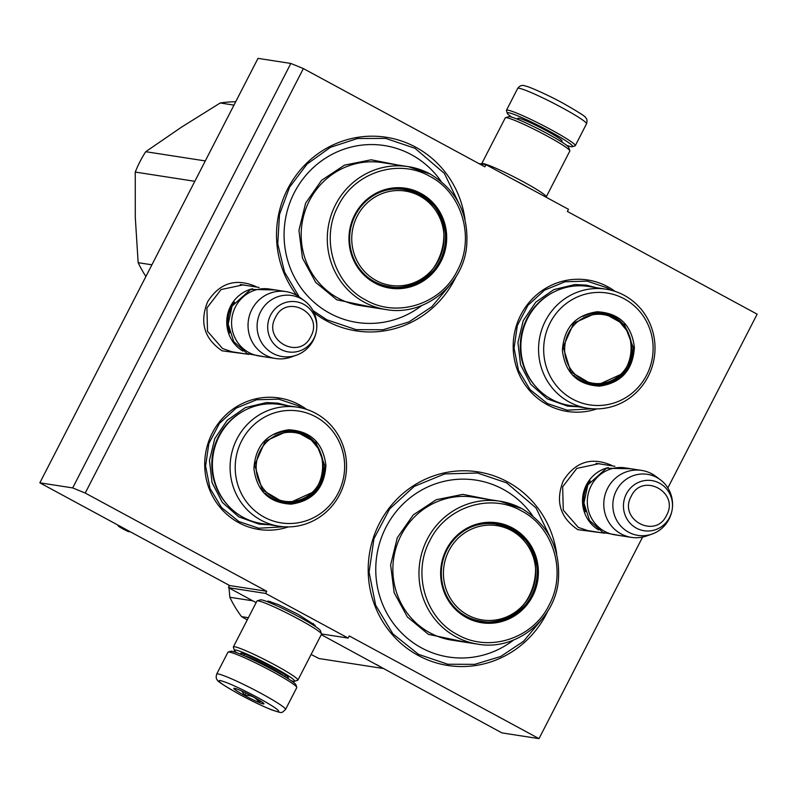<?xml version="1.0" encoding="UTF-8"?>
<svg xmlns="http://www.w3.org/2000/svg" width="797" height="797" viewBox="0 0 797 797"><rect width="100%" height="100%" fill="white"/><g stroke="black" fill="none" stroke-linecap="round" stroke-linejoin="round"><path stroke-width="1.2" d="M268.171 602.044L267.842 601.028L278.472 604.644L298.247 614.417L315.174 625.346L314.148 625.675M602.084 532.834L577.855 529.666C559.972 517.542 555.15 501.174 563.389 480.571C575.304 461.951 591.185 456.801 611.04 465.089L612.445 465.896M246.333 353.998L222.114 350.829C204.221 338.705 199.399 322.337 207.638 301.734C219.554 283.114 235.444 277.964 255.299 286.262L256.694 287.059M303.368 68.572L290.835 63.451L257.999 58.36L39.85 482.833L229.616 585.536L228.51 587.678L265.63 593.426L266.736 591.284L85.219 493.044L303.368 68.572L484.885 166.812L485.981 164.67L568.49 209.322L567.384 211.464L757.15 314.167L667.856 487.923M265.63 593.426L348.14 638.078L349.245 635.936L539.001 738.64L642.591 537.078M288.375 526.897A66.52 64.258 -81.2 0 1 238.711 522.683A66.52 64.258 -81.2 0 1 212.291 433.03A66.52 64.258 -81.2 0 1 299.313 404.776A66.52 64.258 -81.2 0 1 306.576 409.379M596.853 408.881A66.52 64.258 -81.2 0 1 547.19 404.667A66.52 64.258 -81.2 0 1 520.76 315.014A66.52 64.258 -81.2 0 1 607.782 286.761A66.52 64.258 -81.2 0 1 615.045 291.363M456.163 276.439A97.961 94.624 -81.2 0 1 326.601 320.902A97.961 94.624 -81.2 0 1 314.058 312.743M296.733 295.348A97.961 94.624 -81.2 0 1 298.656 171.973A97.961 94.624 -81.2 0 1 415.845 147.256A97.961 94.624 -81.2 0 1 465 219.404M547.848 611.03A97.961 94.624 -81.2 0 1 418.286 655.493A97.961 94.624 -81.2 0 1 379.362 523.46A97.961 94.624 -81.2 0 1 507.52 481.846A97.961 94.624 -81.2 0 1 556.685 553.985M290.835 63.451L72.686 487.913L85.219 493.044M229.616 585.536L266.736 591.284M39.85 482.833L72.686 487.913M291.343 680.787A33.863 2.849 -152.8 0 0 293.416 681.296A33.863 2.849 -152.8 0 0 294.442 681.305L297.68 680.279A36.283 3.058 -152.8 0 0 297.909 680.11L321.49 634.233A36.283 3.058 -152.8 0 0 321.49 633.944L348.14 638.078M228.51 587.678L256.136 602.632M539.001 738.64L501.881 732.891L321.271 634.661M478.887 163.574L485.981 164.67M235.892 352.374L232.883 352.055L222.592 348.588L207.519 331.313L206.921 307.941L221.078 289.55L243.284 284.838L246.243 285.446M591.643 531.21L588.624 530.892L578.343 527.425L563.27 510.15L562.672 486.778L576.829 468.387L599.035 463.675L601.984 464.282M541.203 620.156L523.48 641.346L500.695 656.499L474.743 664.339L447.784 664.24L418.525 654.367L392.821 633.774L375.646 605.212L369.091 572.196L373.942 538.732L389.623 508.924L414.221 486.399L444.716 473.916L477.403 473L506.663 482.872L536.052 507.978L553.108 543.275M592.609 408.771L567.175 410.206L547.429 403.551L530.085 389.643L518.488 370.366L514.065 348.08L517.343 325.495L527.923 305.371L544.52 290.168L565.113 281.749L587.17 281.132L606.925 287.787L610.97 290.188M284.14 526.787L258.706 528.222L238.961 521.567L221.616 507.659L210.019 488.382L205.586 466.096L208.874 443.511L219.454 423.386L236.051 408.184L256.644 399.765L278.701 399.148L298.447 405.803L302.501 408.203M449.518 285.575L431.795 306.765L409.01 321.908L383.058 329.759L356.1 329.649L326.84 319.786L312.962 310.551M299.214 296.902L284.539 272.086L277.755 243.792L279.478 214.612L289.56 187.205L307.064 164.072L330.406 147.335L357.445 138.509L385.718 138.419L414.978 148.282L444.377 173.397L461.433 208.684M285.515 709.509L296.753 687.642A38.704 3.258 -152.8 0 0 296.763 687.333L295.916 684.753A36.772 3.098 -152.8 0 0 272.614 669.689A36.772 3.098 -152.8 0 0 230.751 651.259L228.161 652.076A38.704 3.258 -152.8 0 0 227.912 652.265L216.674 674.123C215.887 677.151 216.107 679.074 217.312 679.881C216.724 680.837 224.326 685.789 240.126 694.735C252.49 701.36 263.13 706.451 272.056 710.007C283.244 713.504 280.923 713.365 285.515 709.509A38.704 3.258 -152.8 0 0 260.998 693.35A38.704 3.258 -152.8 0 0 216.674 674.123M296.763 687.333A38.704 3.258 -152.8 0 0 272.235 671.482A38.704 3.258 -152.8 0 0 228.161 652.076M257.551 697.445C239.499 687.871 226.986 682.222 220.012 680.479C216.465 680.588 223.2 685.35 240.226 694.765C258.278 704.339 270.791 709.988 277.764 711.731C281.321 711.621 274.576 706.859 257.551 697.445M253.227 696.777A16.936 1.425 -152.8 0 0 233.939 688.289A16.936 1.425 -152.8 0 0 244.559 695.432A16.936 1.425 -152.8 0 0 263.956 703.711A16.936 1.425 -152.8 0 0 253.227 696.777M235.055 688.419L234.448 688.917L236.46 688.867M241.899 691.119L244.689 695.283C250.886 694.974 255.727 697.315 259.204 702.316L260.758 701.161M244.689 695.283L245.865 692.991M259.204 702.316L260.031 700.702M511.843 117.179A36.772 3.098 27.2 0 1 507.271 113.204A36.772 3.098 27.2 0 1 549.372 131.176A36.772 3.098 27.2 0 1 572.435 146.698A36.772 3.098 27.2 0 1 571.329 146.688A36.772 3.098 27.2 0 1 566.547 145.293M507.271 113.204L506.434 110.624A38.704 3.258 27.2 0 1 506.434 110.315A38.704 3.258 27.2 0 1 550.757 129.542A38.704 3.258 27.2 0 1 575.275 145.702A38.704 3.258 27.2 0 1 575.026 145.881L572.435 146.698M513.876 179.773A33.863 2.849 27.2 0 1 521.527 183.798A33.863 2.849 27.2 0 1 528.61 187.743M481.697 164.003A36.283 3.058 27.2 0 1 481.697 163.734A36.283 3.058 27.2 0 1 523.25 181.756A36.283 3.058 27.2 0 1 546.244 196.899A36.283 3.058 27.2 0 1 546.005 197.068L545.905 197.098M481.697 163.734L505.278 117.856A36.283 3.058 27.2 0 1 505.507 117.687A36.283 3.058 27.2 0 1 546.832 135.879A36.283 3.058 27.2 0 1 569.825 150.733A36.283 3.058 27.2 0 1 569.825 151.022L546.244 196.899M505.507 117.687L508.745 116.651A33.863 2.849 27.2 0 1 547.31 133.637A33.863 2.849 27.2 0 1 568.769 147.505L569.825 150.733M294.442 681.305A33.863 2.849 -152.8 0 0 273.202 667.009A33.863 2.849 -152.8 0 0 234.418 650.452A33.863 2.849 -152.8 0 0 236.639 652.663M297.909 680.11A36.283 3.058 -152.8 0 0 274.915 664.957A36.283 3.058 -152.8 0 0 233.362 646.935A36.283 3.058 -152.8 0 0 233.362 647.224L234.418 650.452M287.03 677.978A26.849 2.261 -152.8 0 0 287.428 678.058A26.849 2.261 -152.8 0 0 288.414 677.719A26.849 2.261 -152.8 0 0 271.408 666.73A26.849 2.261 -152.8 0 0 240.824 653.261A26.849 2.261 -152.8 0 0 241.421 654.546M257.182 600.888A36.283 3.058 -152.8 0 1 298.496 619.08A36.283 3.058 -152.8 0 1 321.49 633.944L320.444 630.706A33.863 2.849 -152.8 0 0 298.975 616.838A33.863 2.849 -152.8 0 0 260.42 599.862L257.182 600.888A36.283 3.058 -152.8 0 0 256.943 601.058L233.362 646.935M242.916 351.118A33.863 32.707 98.8 0 1 230.612 306.138A33.863 32.707 -81.2 0 1 252.569 288.763M229.705 332.957A32.896 31.78 98.8 0 1 231.688 306.616A32.896 31.78 -81.2 0 1 234.487 302.083M275.593 358.52L259.135 355.98A33.863 32.707 98.8 0 1 235.434 306.885A33.863 32.707 -81.2 0 1 269.496 289.042L285.954 291.592A33.863 32.707 -81.2 0 1 300.19 297.61L304.673 300.977A30.894 29.838 -81.2 0 1 316.449 330.586A30.894 29.838 -81.2 0 1 313.301 340.279A30.894 29.838 98.8 0 1 296.275 355.243L290.975 357.096A33.863 32.707 98.8 0 1 275.593 358.52A33.863 32.707 98.8 0 1 251.892 309.435A33.863 32.707 -81.2 0 1 285.954 291.592M296.275 355.243A30.894 29.838 98.8 0 1 264.086 346.117A30.894 29.838 98.8 0 1 260.619 311.757A30.894 29.838 -81.2 0 1 304.673 300.977M598.657 529.955A33.863 32.707 98.8 0 1 586.363 484.974A33.863 32.707 -81.2 0 1 608.31 467.6M585.456 511.794A32.896 31.78 98.8 0 1 587.429 485.453A32.896 31.78 -81.2 0 1 590.238 480.92M631.334 537.357L614.876 534.817A33.863 32.707 98.8 0 1 591.185 485.722A33.863 32.707 -81.2 0 1 625.246 467.879L641.705 470.429A33.863 32.707 -81.2 0 1 655.941 476.447L660.424 479.814A30.894 29.838 -81.2 0 1 672.2 509.422A30.894 29.838 -81.2 0 1 669.052 519.106A30.894 29.838 98.8 0 1 652.016 534.08L646.726 535.933A33.863 32.707 98.8 0 1 631.334 537.357A33.863 32.707 98.8 0 1 607.643 488.262A33.863 32.707 -81.2 0 1 641.705 470.429M652.016 534.08A30.894 29.838 98.8 0 1 619.837 524.954A30.894 29.838 98.8 0 1 616.36 490.593A30.894 29.838 -81.2 0 1 660.424 479.814M441.06 181.317A89.503 86.455 -81.2 0 0 411.362 154.668A89.503 86.455 98.8 0 0 294.282 192.685A89.503 86.455 98.8 0 0 329.838 313.301A89.503 86.455 -81.2 0 0 421.832 305.5M404.418 189.048A49.583 47.9 -81.2 0 1 418.674 193.99A49.583 47.9 -81.2 0 1 432.213 204.968M420.547 280.285A49.583 47.9 -81.2 0 1 389.245 287.05M374.988 282.108A49.583 47.9 98.8 0 0 389.982 287.169A49.583 47.9 98.8 0 0 443.002 253.476A49.583 47.9 98.8 0 0 420.158 194.219A49.583 47.9 98.8 0 0 405.165 189.158A49.583 47.9 98.8 0 0 352.144 222.841A49.583 47.9 98.8 0 0 374.988 282.108M420.846 193.392A50.56 48.836 98.8 0 0 354.715 214.871A50.56 48.836 98.8 0 0 374.799 283.005A50.56 48.836 98.8 0 0 440.93 261.536A50.56 48.836 98.8 0 0 420.846 193.392M429.663 176.247C398.201 158.105 354.207 172.451 338.087 206.174C320.414 238.841 333.804 283.832 365.982 300.16C397.444 318.292 441.438 303.946 457.558 270.223C475.231 237.566 461.842 192.575 429.663 176.247M375.606 307.951L336.772 299.802L315.712 282.397L302.462 258.098L298.935 230.363L305.63 203.135L321.58 180.311L344.513 165.138L371.173 159.789L397.743 164.999M145.921 276.449A111.271 107.475 -81.2 0 1 138.15 262.681L151.898 264.813M235.683 101.787A111.271 107.475 98.8 0 0 220.231 102.982L181.547 127.121L145.731 151.699A111.271 107.475 98.8 0 0 135.261 172.072L135.281 217.163L138.15 262.681M220.231 102.982L233.969 105.114M145.731 151.699L205.287 160.924M135.261 172.072L194.817 181.298M419.62 195.913A47.73 46.106 -81.2 0 1 438.579 260.24A47.73 46.106 -81.2 0 1 376.144 280.514A47.73 46.106 98.8 0 1 357.186 216.186A47.73 46.106 98.8 0 1 419.62 195.913M418.973 194.498A49.105 47.431 98.8 0 0 404.129 189.487L419.172 194.558C466.394 216.734 440.123 297.391 389.095 286.541A49.105 47.431 -81.2 0 1 374.241 281.53A49.105 47.431 98.8 0 1 367.925 277.416M404.129 189.487A49.105 47.431 98.8 0 0 381.185 191.778M288.733 429.782C310.671 431.008 323.064 442.863 325.913 465.348C324.509 488.033 312.902 500.974 291.114 504.152C269.177 502.937 256.783 491.082 253.934 468.586C255.339 445.902 266.945 432.97 288.733 429.782M288.524 430.709L295.229 431.077L315.991 442.674L324.738 465.358C323.363 487.445 312.055 500.048 290.835 503.156L284.121 502.787L262.283 489.866L254.671 465.03L265.252 441.179L288.524 430.709A81.035 78.275 -81.2 0 1 288.634 431.127M297.53 407.197L279.837 404.458A60.233 58.181 -81.2 0 0 268.699 403.85A60.233 58.181 98.8 0 0 212.51 460.825A60.233 58.181 98.8 0 0 261.406 523.499L279.099 526.239A60.233 58.181 98.8 0 0 290.238 526.847A60.233 58.181 -81.2 0 0 346.426 469.881A60.233 58.181 -81.2 0 0 297.53 407.197A60.233 58.181 -81.2 0 0 286.392 406.59A60.233 58.181 98.8 0 0 230.203 463.565A60.233 58.181 98.8 0 0 279.099 526.239M288.115 410.465A56.597 54.674 98.8 0 0 235.235 469.433A56.597 54.674 98.8 0 0 291.732 523.47A56.597 54.674 -81.2 0 0 344.613 464.512A56.597 54.674 -81.2 0 0 288.115 410.465M283.393 502.668L289.351 502.927L312.902 492.167M319.448 449.897L309.136 437.394L294.492 430.968M310.481 438.47A65.792 63.551 -81.2 0 1 310.651 438.968M293.734 430.878L294.143 431.516M269.755 524.795L259.145 524.147L238.711 516.825L222.283 502.349L212.072 482.673L209.452 460.447L214.762 438.649L227.294 420.208L245.366 407.606L266.557 402.535L277.884 403.162L288.195 405.753M130.529 531.908L128.158 531.539A91.914 88.786 -81.2 0 1 118.653 526.399L121.024 526.767M117.677 524.954L118.653 526.399M288.624 432.293A34.699 33.524 -81.2 0 1 323.263 465.428A34.699 33.524 -81.2 0 1 290.835 501.582A34.699 33.524 98.8 0 1 256.196 468.447A34.699 33.524 98.8 0 1 288.624 432.293M274.477 434.425A35.676 34.46 98.8 0 1 287.508 431.157A35.676 34.46 -81.2 0 1 294.113 431.516C334.73 435.63 330.695 502.748 289.909 502.399L283.184 502.03A35.676 34.46 98.8 0 0 289.789 502.389M265.361 493.323A35.676 34.46 98.8 0 0 283.184 502.03M597.202 311.766C619.139 312.992 631.533 324.847 634.392 347.333C632.977 370.017 621.381 382.958 599.583 386.137C577.656 384.921 565.262 373.066 562.403 350.57C563.818 327.886 575.414 314.954 597.202 311.766M596.993 312.693L603.698 313.062L624.459 324.658L633.207 347.343C631.832 369.429 620.534 382.032 599.304 385.14L592.599 384.772L570.752 371.85L563.14 347.014L573.72 323.164L596.993 312.693A81.035 78.275 -81.2 0 1 597.102 313.111M606.009 289.181L588.306 286.442A60.233 58.181 -81.2 0 0 577.167 285.834A60.233 58.181 98.8 0 0 520.979 342.81A60.233 58.181 98.8 0 0 569.875 405.484L587.568 408.223A60.233 58.181 98.8 0 0 598.706 408.831A60.233 58.181 -81.2 0 0 654.895 351.866A60.233 58.181 -81.2 0 0 606.009 289.181A60.233 58.181 -81.2 0 0 594.861 288.574A60.233 58.181 98.8 0 0 538.672 345.549A60.233 58.181 98.8 0 0 587.568 408.223M596.584 292.449A56.597 54.674 98.8 0 0 543.703 351.417A56.597 54.674 98.8 0 0 600.201 405.454A56.597 54.674 -81.2 0 0 653.082 346.496A56.597 54.674 -81.2 0 0 596.584 292.449M591.862 384.652L597.82 384.911L621.371 374.152M627.916 331.881L617.605 319.378L602.96 312.952M618.95 320.454A65.792 63.551 -81.2 0 1 619.12 320.952M602.203 312.862L602.612 313.5M578.223 406.779L567.613 406.131L547.18 398.809L530.762 384.333L520.541 364.657L517.92 342.431L523.231 320.623L535.763 302.193L553.845 289.59L575.026 284.519L586.353 285.147L596.664 287.737M597.092 314.277A34.699 33.524 -81.2 0 1 631.732 347.412A34.699 33.524 -81.2 0 1 599.304 383.566A34.699 33.524 98.8 0 1 564.665 350.431A34.699 33.524 98.8 0 1 597.092 314.277M582.956 316.409A35.676 34.46 98.8 0 1 595.977 313.141A35.676 34.46 -81.2 0 1 602.582 313.5C643.199 317.614 639.164 384.732 598.388 384.383L591.663 384.015A35.676 34.46 98.8 0 0 598.258 384.373M573.83 375.307A35.676 34.46 98.8 0 0 591.663 384.015M532.745 515.908A89.503 86.455 -81.2 0 0 503.046 489.248A89.503 86.455 98.8 0 0 385.967 527.265A89.503 86.455 98.8 0 0 421.523 647.891A89.503 86.455 -81.2 0 0 513.507 640.081M496.103 523.639A49.583 47.9 -81.2 0 1 510.359 528.57A49.583 47.9 -81.2 0 1 523.888 539.549M512.232 614.866A49.583 47.9 -81.2 0 1 480.93 621.63M466.673 616.699A49.583 47.9 98.8 0 0 481.667 621.75A49.583 47.9 98.8 0 0 534.687 588.066A49.583 47.9 98.8 0 0 511.843 528.8A49.583 47.9 98.8 0 0 496.85 523.749A49.583 47.9 98.8 0 0 443.829 557.432A49.583 47.9 98.8 0 0 466.673 616.699M512.531 527.983A50.56 48.836 98.8 0 0 446.4 549.452A50.56 48.836 98.8 0 0 466.474 617.595A50.56 48.836 98.8 0 0 532.615 596.116A50.56 48.836 98.8 0 0 512.531 527.983M521.348 510.837C489.886 492.695 445.892 507.041 429.772 540.764C412.099 573.432 425.478 618.412 457.667 634.741C489.129 652.882 533.123 638.536 549.233 604.813C566.906 572.146 553.526 527.156 521.348 510.837M467.291 642.531L428.457 634.382L407.387 616.988L394.146 592.679L390.62 564.943L397.305 537.726L413.264 514.902L436.198 499.729L462.858 494.369L489.428 499.589M248.395 617.705L241.581 616.649A111.271 107.475 -81.2 0 1 229.835 597.272L252.818 600.828M383.885 668.553A111.271 107.475 -81.2 0 1 383.496 668.524L318.979 658.531L311.089 654.457M241.581 616.649L247.269 619.887M376.702 664.658L383.496 668.524M228.809 585.098L228.938 586.841M229.028 587.957L229.835 597.272M511.305 530.493A47.73 46.106 -81.2 0 1 530.264 594.821A47.73 46.106 -81.2 0 1 467.829 615.095A47.73 46.106 98.8 0 1 448.87 550.767A47.73 46.106 98.8 0 1 511.305 530.493M510.658 529.078A49.105 47.431 98.8 0 0 495.804 524.077L510.857 529.148C558.069 551.325 531.808 631.981 480.78 621.122A49.105 47.431 -81.2 0 1 465.926 616.121A49.105 47.431 98.8 0 1 459.61 612.006M495.804 524.077A49.105 47.431 98.8 0 0 472.87 526.369M244.759 655.961A22.983 1.933 27.2 0 1 269.974 667.428A22.983 1.933 27.2 0 1 283.941 676.095M547.539 133.757A22.983 1.933 -152.8 0 0 544.969 132.352A22.983 1.933 -152.8 0 0 532.286 125.916M560.092 140.959A24.916 2.102 -152.8 0 0 546.343 130.708A24.916 2.102 -152.8 0 0 523.848 119.889A24.916 2.102 -152.8 0 0 519.126 119.909M506.434 110.315L517.671 88.447A38.704 3.258 27.2 0 1 561.995 107.675A38.704 3.258 27.2 0 1 586.512 123.834L575.275 145.702M313.869 338.546A25.374 24.508 98.8 0 0 316.449 330.586A25.374 24.508 98.8 0 0 300.061 302.721A25.374 24.508 98.8 0 0 270.591 315.124A25.374 24.508 98.8 0 0 280.674 349.325A25.374 24.508 98.8 0 0 313.869 338.546M310.8 336.533C324.06 313.46 286.551 293.157 275.493 317.425C262.233 340.488 299.742 360.792 310.8 336.533M669.61 517.383A25.374 24.508 98.8 0 0 672.2 509.422A25.374 24.508 98.8 0 0 655.801 481.557A25.374 24.508 98.8 0 0 626.342 493.961A25.374 24.508 98.8 0 0 636.414 528.152A25.374 24.508 98.8 0 0 669.61 517.383M666.541 515.36C679.811 492.297 642.302 471.993 631.244 496.262C617.974 519.325 655.483 539.629 666.541 515.36M364.259 302.202A72.328 69.857 98.8 0 0 386.137 309.575C423.645 316.449 462.649 285.984 466.604 246.811C469.164 214.612 457.03 190.353 430.191 174.025L408.273 166.633A72.328 69.857 98.8 0 0 330.944 215.768A72.328 69.857 98.8 0 0 364.259 302.202M430.151 174.005A72.328 69.857 98.8 0 0 408.273 166.633L382.161 162.588A72.328 69.857 -81.2 0 0 304.833 211.723A72.328 69.857 -81.2 0 0 338.157 298.158A72.328 69.857 -81.2 0 0 360.025 305.54L386.137 309.575M241.252 412.338A59.187 57.175 98.8 0 0 227.006 504.322M307.263 436.497A65.135 62.913 98.8 0 0 307.044 435.929M549.721 294.322A59.187 57.175 98.8 0 0 535.474 386.306M615.732 318.481A65.135 62.913 98.8 0 0 615.513 317.913M455.944 636.793A72.328 69.857 98.8 0 0 477.821 644.165C515.33 651.039 554.333 620.564 558.289 581.392C560.849 549.203 548.715 524.934 521.876 508.606L499.958 501.213A72.328 69.857 98.8 0 0 422.619 550.348A72.328 69.857 98.8 0 0 455.944 636.793M521.826 508.596A72.328 69.857 98.8 0 0 499.958 501.213L473.846 497.179A72.328 69.857 -81.2 0 0 396.517 546.304A72.328 69.857 -81.2 0 0 429.832 632.748A72.328 69.857 -81.2 0 0 451.71 640.121L477.821 644.165M270.392 601.466L269.765 602.681M313.331 623.533L312.703 624.758M244.629 654.118L243.882 655.582M285.505 675.129L284.758 676.593M517.671 88.447C519.694 85.528 522.314 84.731 525.532 86.066C528.242 86.305 547.021 94.425 563.061 103.231C579.001 112.307 586.542 117.179 585.675 117.817C587.09 118.873 587.369 120.875 586.512 123.834M240.276 284.519L259.145 287.438M229.925 351.457L248.784 354.376M596.017 463.356L614.895 466.275M585.675 530.284L604.524 533.213M620.773 535.723L603.04 532.526L589.491 520.461L583.922 502.957L587.837 484.925L606.477 468.228L631.144 468.795M265.032 356.887L247.289 353.689L233.74 341.624L228.171 324.12L232.096 306.088L250.726 289.391L275.393 289.959M307.124 436.407L306.915 435.839M615.593 318.392L615.384 317.824"/></g></svg>
